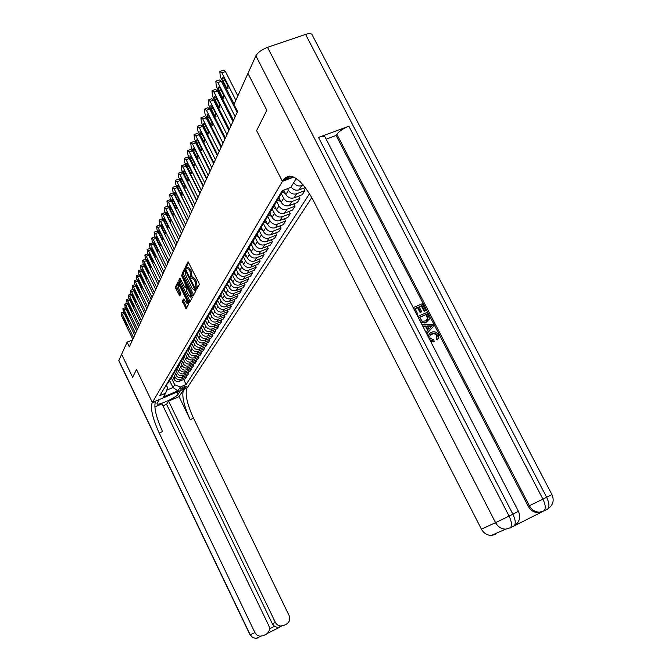 <?xml version="1.0" encoding="UTF-8"?>
<svg xmlns="http://www.w3.org/2000/svg" width="672" height="672" viewBox="0 0 672 672"><rect width="100%" height="100%" fill="white"/><g stroke="black" fill="none" stroke-linecap="round" stroke-linejoin="round"><path stroke-width="1.01" d="M196.182 288.834L196.72 289.346L199.298 284.609L198.971 283.021L188.051 261.694L185.581 266.641L185.808 267.758L186.337 268.254L186.757 267.473L189.202 269.766L190.042 271.471L190.991 278.284L191.528 278.788L191.94 278.032L194.41 280.35L195.25 282.055L196.182 288.834M188.723 262.231L186.749 266.188L186.992 267.322M187.144 267.322L187.925 267.011L190.369 269.304L191.209 271.009L192.184 277.88M186.446 386.4L186.505 386.215C184.733 386.266 182.7 387.173 180.415 388.954L180.356 389.13C182.129 389.088 184.162 388.172 186.446 386.4M182.381 301.098L186.136 308.834L188.782 303.979L178.727 282.61L177.971 281.938L175.468 286.978L175.787 288.481L179.768 295.831L180.877 293.698L178.928 288.868L178.13 284.701L180.079 286.591L186.48 299.645L187.278 303.786L183.498 298.981L182.381 301.098L183.506 300.644L186.648 307.894M247.976 73.424L266.801 110.326L256.603 130.62L282.416 181.364L152.359 402.494L136.517 369.533L132.636 377.261L121.615 354.295L132.628 377.278L136.517 369.533L152.359 402.494L152.065 402.99C150.31 408.568 152.695 418.58 159.222 433.045L254.906 632.596L256.897 635.032L259.736 636.233L263.306 635.67L266.053 634.301C269.254 632.26 270.178 629.387 268.808 625.674L162.011 403.855L154.829 406.904M247.943 73.433L233.982 104.462L237.569 111.518L129.343 346.861L127.084 342.149L118.843 360.461L250.186 634.754L254.906 632.596M192.402 295.176L193.183 295.873L195.947 290.774L195.628 289.204L184.85 268.12L182.179 273.479L182.507 275.041L192.402 295.176L193.679 294.949M192.318 297.469L189.605 302.459L188.857 301.736L179.105 281.854L178.777 280.316L179.894 278.082L184.607 286.885L185.354 287.599L186.127 286.121L181.432 274.982L192.318 297.469M183.599 389.642C181.516 395.312 183.725 405.317 190.218 419.647L179.071 396.614L183.599 389.642L187.303 387.702L152.359 402.494L159.256 399.571L156.946 403.729C157.03 406.266 176.392 397.589 178.156 394.237L180.499 390.583L187.303 387.702L311.825 197.56M495.331 534.492L491.232 535.466C486.956 535.273 483.68 533.165 481.412 529.133L495.558 522.673L255.872 55.793L247.96 73.391L266.826 110.284L256.603 130.62L282.416 181.364L293.731 177.089M296.243 178.483L290.8 187.438L282.19 190.714L159.827 395.64L165.64 393.187L167.63 387.761L166.53 385.468M309.557 193.645L186.11 384.544L180.356 386.971L177.887 390.852L163.304 397.026L165.64 393.187M132.518 339.948L127.084 342.149M169.672 380.654L172.998 387.542L174.703 384.779L171.234 377.605M186.001 375.749L186.539 376.849L185.304 378.79L179.533 381.217C177.097 381.965 175.207 381.234 173.855 379.016L172.444 376.093M186.539 376.849L180.734 379.285C178.298 380.033 176.392 379.294 175.039 377.076L173.477 373.859M188.395 371.944L188.941 373.061L187.69 375.043L181.86 377.488C179.407 378.235 177.5 377.496 176.14 375.262L174.712 372.322M188.941 373.061L183.095 375.522C180.625 376.27 178.71 375.522 177.341 373.279L175.762 370.037M190.84 368.063L191.394 369.205L190.117 371.221L184.237 373.682C181.768 374.438 179.836 373.691 178.458 371.431L177.022 368.474M191.394 369.205L185.489 371.675C183.011 372.439 181.07 371.683 179.684 369.415L178.097 366.139M193.326 364.106L193.897 365.274L192.587 367.332L186.665 369.81C184.162 370.566 182.221 369.81 180.827 367.534L179.374 364.543M193.897 365.274L187.942 367.76C185.43 368.525 183.473 367.76 182.078 365.476L180.474 362.174M195.863 360.074L196.442 361.267L195.107 363.359L189.126 365.862C186.606 366.626 184.649 365.854 183.238 363.56L181.768 360.536M196.442 361.267L190.428 363.779C187.9 364.543 185.926 363.77 184.514 361.469L182.893 358.134M198.442 355.967L199.038 357.185L197.677 359.318L191.646 361.83C189.101 362.603 187.118 361.83 185.699 359.512L184.212 356.454M199.038 357.185L192.973 359.705C190.42 360.478 188.429 359.705 187.001 357.37L185.363 354.01M201.079 351.775L201.684 353.018L200.298 355.194L194.208 357.731C191.646 358.504 189.647 357.722 188.21 355.379L186.698 352.279M201.684 353.018L195.56 355.564C192.99 356.336 190.974 355.555 189.538 353.203L187.874 349.801M203.759 347.508L204.38 348.768L202.969 350.994L196.829 353.539C194.233 354.32 192.217 353.531 190.764 351.17L189.235 348.02M204.38 348.768L198.206 351.33C195.602 352.111 193.578 351.322 192.116 348.944L190.445 345.517M206.497 343.148L207.136 344.442L205.699 346.702L199.492 349.272C196.879 350.053 194.838 349.255 193.376 346.87L191.814 343.678M207.136 344.442L200.903 347.021C198.274 347.802 196.224 347.004 194.754 344.602L193.066 341.141M209.294 338.696L209.941 340.015L208.48 342.325L202.213 344.912C199.576 345.702 197.518 344.896 196.039 342.493L194.443 339.226M209.941 340.015L203.65 342.619C201.004 343.409 198.929 342.594 197.442 340.175L195.737 336.68M212.15 334.16L212.814 335.504L211.31 337.865L204.994 340.469C202.331 341.267 200.248 340.452 198.752 338.016L197.123 334.69M212.814 335.504L206.455 338.125C203.784 338.923 201.692 338.1 200.189 335.656L198.458 332.128M215.057 329.524L215.737 330.901L214.208 333.312L207.824 335.933C205.136 336.731 203.036 335.908 201.524 333.455L199.861 330.053M215.737 330.901L209.328 333.539C206.623 334.345 204.515 333.505 202.994 331.044L201.247 327.482M218.03 324.794L218.719 326.206L217.165 328.658L210.722 331.304C208.009 332.111 205.884 331.271 204.355 328.793L202.65 325.315M218.719 326.206L212.251 328.86C209.521 329.666 207.388 328.826 205.85 326.332L204.086 322.736M221.063 319.964L221.768 321.401L220.181 323.912L213.671 326.575C210.932 327.39 208.79 326.542 207.245 324.038L205.498 320.468M221.768 321.401L215.233 324.08C212.478 324.895 210.328 324.038 208.774 321.527L207.018 317.948M224.162 315.025L224.885 316.504L223.255 319.066L216.695 321.745C213.923 322.56 211.756 321.703 210.193 319.175L208.396 315.529M224.885 316.504L218.282 319.2C215.502 320.015 213.326 319.15 211.756 316.613L210.008 313.06M227.321 309.985L228.068 311.497L226.405 314.11L219.769 316.814C216.98 317.638 214.788 316.772 213.209 314.219L211.394 310.523M228.068 311.497L221.399 314.21C218.593 315.034 216.392 314.16 214.805 311.59L213.066 308.062M230.555 304.836L231.319 306.382L229.622 309.053L222.919 311.774C220.097 312.606 217.888 311.724 216.292 309.145L214.452 305.416M231.319 306.382L224.582 309.112C221.752 309.943 219.526 309.061 217.921 306.466L216.182 302.946M233.856 299.569L234.646 301.148L232.907 303.887L226.136 306.625C223.289 307.457 221.054 306.575 219.433 303.962L217.577 300.199M234.646 301.148L227.842 303.904C224.977 304.744 222.726 303.845 221.105 301.224L219.366 297.704M237.233 294.185L238.039 295.806L236.267 298.595L229.429 301.367C226.548 302.198 224.288 301.3 222.65 298.662L220.769 294.857M238.039 295.806L231.168 298.578C228.27 299.418 226.002 298.519 224.356 295.865L222.608 292.345M240.685 288.683L241.508 290.338L239.694 293.194L232.789 295.982C229.883 296.822 227.598 295.915 225.943 293.252L224.036 289.405M241.508 290.338L234.57 293.135C231.638 293.983 229.345 293.068 227.682 290.388L225.926 286.852M244.222 283.055L245.062 284.752L243.205 287.666L236.233 290.48C233.285 291.329 230.983 290.405 229.303 287.708L227.38 283.828M245.062 284.752L238.048 287.566C235.091 288.414 232.772 287.49 231.084 284.777L229.32 281.224M247.834 277.292L248.699 279.031L246.8 282.022L239.753 284.844C236.779 285.701 234.444 284.768 232.747 282.047L230.798 278.116M248.699 279.031L241.609 281.87C238.619 282.727 236.275 281.786 234.57 279.048L232.781 275.453M251.53 271.396L252.42 273.176L250.471 276.234L243.348 279.09C240.341 279.947 237.98 278.998 236.267 276.251L234.293 272.278M252.42 273.176L245.255 276.041C242.231 276.898 239.854 275.948 238.132 273.176L236.326 269.548M255.31 265.364L256.225 267.187L254.234 270.32L247.036 273.193C243.995 274.058 241.609 273.092 239.87 270.312L237.871 266.297M256.225 267.187L248.984 270.068C245.927 270.934 243.524 269.968 241.777 267.17L239.946 263.491M259.182 259.182L260.123 261.055L258.082 264.256L250.807 267.154C247.733 268.027 245.322 267.053 243.566 264.239L241.534 260.182M260.123 261.055L252.798 263.962C249.715 264.835 247.288 263.852 245.515 261.022L243.642 257.275M263.147 252.848L264.113 254.772L262.03 258.056L254.671 260.971C251.563 261.853 249.119 260.862 247.338 258.014L245.288 253.915M264.113 254.772L256.712 257.695C253.588 258.577 251.135 257.586 249.346 254.722L247.43 250.908M267.212 246.364L268.204 248.338L266.062 251.698L258.628 254.638C255.486 255.52 253.016 254.52 251.21 251.647L249.136 247.489M268.204 248.338L260.719 251.286C257.561 252.168 255.074 251.168 253.26 248.27L251.311 244.373M271.379 239.719L272.395 241.744L270.203 245.188L262.676 248.153C259.501 249.043 257.006 248.027 255.175 245.112L253.067 240.912M272.395 241.744L264.827 244.717C261.635 245.608 259.115 244.583 257.275 241.651L255.276 237.661M275.638 232.907L276.688 234.982L274.445 238.518L266.834 241.5C263.626 242.399 261.089 241.366 259.241 238.417L257.107 234.175M276.688 234.982L269.035 237.98C265.801 238.871 263.256 237.838 261.4 234.872L259.333 230.773M280.014 225.918L281.089 228.052L278.788 231.672L271.093 234.688C267.842 235.586 265.28 234.545 263.407 231.554L261.248 227.262M281.089 228.052L273.353 231.067C270.085 231.974 267.506 230.924 265.616 227.917L263.491 223.7M284.5 218.753L285.608 220.937L283.248 224.658L275.461 227.69C272.177 228.598 269.581 227.539 267.683 224.524L265.49 220.172M285.608 220.937L277.78 223.986C274.47 224.893 271.866 223.826 269.951 220.786L267.75 216.434M289.103 211.394L290.245 213.646L287.818 217.459L279.947 220.517C276.62 221.432 273.991 220.357 272.068 217.3L269.825 212.881M290.245 213.646L282.324 216.712C278.972 217.627 276.335 216.544 274.394 213.469L272.152 209.042M293.824 203.843L295 206.153L292.513 210.076L284.55 213.158C281.182 214.074 278.519 212.982 276.57 209.891L274.26 205.33M295 206.153L286.986 209.252C283.601 210.168 280.921 209.076 278.956 205.96L276.688 201.474M298.67 196.09L299.888 198.467L297.335 202.49L289.271 205.598C285.86 206.522 283.172 205.414 281.19 202.28L278.947 197.862M299.888 198.467L291.774 201.583C288.347 202.516 285.634 201.398 283.643 198.24L281.333 193.704M303.652 188.126L304.903 190.571L302.282 194.704L294.118 197.837C290.674 198.761 287.944 197.644 285.936 194.468L283.727 190.126M304.903 190.571L296.696 193.712C293.219 194.645 290.48 193.519 288.456 190.319L287.608 188.656M166.748 390.172L172.998 387.542L177.887 390.852M183.658 379.487L186.11 384.544M300.359 181.826L296.117 178.702M303.358 185.01L301.745 185.623C298.511 186.539 295.823 185.564 293.689 182.692M283.66 190.151L281.736 193.032L280.367 193.771M281.291 193.326L279.224 197.232L277.855 197.971M278.972 197.408L276.931 201.062L275.57 201.793M305.348 187.48L299.099 189.857C295.882 190.772 293.219 189.806 291.102 186.95M276.528 201.331L274.478 205.145L273.134 205.884M274.268 205.304L272.252 208.874L270.908 209.605M271.891 209.126L269.867 212.856L268.54 213.578M269.69 212.982L267.7 216.476L266.372 217.199M267.372 216.703L265.381 220.357L264.062 221.08M265.23 220.466L263.264 223.885L261.954 224.608M262.97 224.087L261.005 227.665L259.703 228.379M260.879 227.749L258.947 231.101L257.653 231.815M258.686 231.286L256.738 234.78L255.452 235.486M256.645 234.847L254.738 238.132L253.453 238.837M254.512 238.291L252.588 241.718L251.32 242.416M252.521 241.769L250.631 244.986L249.371 245.683M250.438 245.129L248.539 248.48L247.279 249.178M248.497 248.514L246.632 251.672L245.381 252.361M246.464 251.79L244.591 255.074L243.348 255.763M244.574 255.091L242.726 258.182L241.492 258.871M242.592 258.283L240.736 261.509L239.509 262.198M242.726 258.182L238.921 264.55L237.695 265.222M238.812 264.625L236.981 267.792L235.763 268.472M237.006 267.742L235.208 270.749L233.999 271.429M235.116 270.816L233.31 273.924L232.109 274.596M233.36 273.832L231.58 276.814L230.378 277.477M231.512 276.864L229.723 279.905L228.539 280.568M229.799 279.779L228.035 282.727L226.85 283.391M227.993 282.761L226.229 285.751L225.044 286.406M226.321 285.583L224.574 288.506L223.406 289.162M224.549 288.523L222.81 291.463L221.642 292.118M222.928 291.262L221.197 294.16L220.038 294.806M221.189 294.16L219.467 297.041L218.316 297.688M219.61 296.806L217.888 299.678L216.745 300.325M216.199 302.492L217.888 299.678L216.199 302.492L215.057 303.139M216.359 302.232L214.662 305.071L213.52 305.71M214.696 305.046L213.007 307.826L211.882 308.465M213.184 307.532L211.504 310.346L210.378 310.985M211.554 310.304L209.882 313.043L208.765 313.681M210.076 312.724L208.412 315.504L207.295 316.134M208.48 315.454L206.833 318.15L205.724 318.772M207.043 317.797L205.388 320.552L204.288 321.182M205.472 320.494L203.843 323.14L202.742 323.761M204.07 322.762L202.432 325.5L201.34 326.113M202.784 325.592L199.836 328.642M201.155 327.617L199.534 330.33L198.458 330.943M199.643 330.246L198.055 332.808L196.98 333.421M198.307 332.38L196.703 335.068L195.628 335.672M196.82 334.967L195.25 337.487L194.183 338.092M195.518 337.042L193.922 339.704L192.864 340.309M194.057 339.595L191.453 342.678M192.788 341.603L191.209 344.24L190.159 344.845M191.352 344.123L188.773 347.164M190.109 346.072L188.546 348.692L187.505 349.28M189.84 349.264L188.714 348.55L186.144 351.557M186.102 352.909L183.607 355.849L187.488 350.456M184.918 354.749L183.38 357.319L182.356 357.907M183.557 357.168L181.054 360.091M182.398 358.957L179.861 362.09M181.062 361.351L178.584 364.232M179.928 363.082L177.416 366.19M178.609 365.45L176.156 368.29M177.509 367.13L175.014 370.205M176.207 369.466L173.779 372.271M175.132 371.095L172.654 374.153M173.855 373.405L171.452 376.169M172.796 374.993L170.344 378.017M171.545 377.269L169.159 379.999M170.512 378.815L168.084 381.814M169.277 381.066L166.916 383.762M168.269 382.561L165.858 385.543M167.051 384.787L164.716 387.45M174.703 384.779L180.356 386.971M197.308 288.28L196.426 281.593L195.25 282.055M192.326 277.872L193.108 277.57L195.586 279.888L196.426 281.593M185.514 268.657L183.338 273.025L183.658 274.588L193.553 294.714M194.905 289.666L185.371 270.211L185.027 270.892L186.068 275.932L192.041 288.086L194.494 290.405L195.695 289.355M195.283 290.094L194.569 290.304M180.541 278.611L179.92 279.871L180.239 281.4L190.117 301.51M186.346 287.179L187.11 285.978M188.74 295.302L190.756 297.234L189.958 293.026L186.917 287.641L186.144 289.12L186.463 290.665L188.74 295.302M191.604 296.898L192.083 296.117M184.12 299.485L183.506 300.644M188.126 303.45L188.58 302.736M179.474 284.13L178.416 284.584M178.634 282.433L176.593 286.532L180.272 294.874M234.158 104.076L220.282 76.751L219.845 71.627L221.903 72.811L235.864 100.279M237.838 95.894L225.473 71.593L221.903 72.811M223.096 81.018L222.6 77.381L224.146 78.515L227.539 85.184L228.035 88.813L226.472 87.671L223.096 81.018L225.078 80.338M220.492 71.224L223.541 70.182L225.473 71.593M285.751 194.099L282.685 192.125M283.408 190.915L284.491 191.621M233.503 120.364L216.3 86.402L215.855 81.379L217.879 82.572L235.183 116.701M237.157 112.409L221.399 81.362L217.879 82.572M219.072 90.628L218.568 87.058L220.088 88.2L223.432 94.777L223.927 98.339L222.398 97.196L219.072 90.628L220.987 89.964M216.476 80.993L219.5 79.951L221.399 81.362M229.379 129.326L212.419 95.794L211.974 90.863L213.956 92.072L231.017 125.773M232.966 121.523L217.434 90.863L213.956 92.072M215.149 99.985L214.645 96.474L216.149 97.616L219.433 104.118L219.937 107.612L218.425 106.462L215.149 99.985L217.014 99.33M212.57 90.493L215.569 89.452L217.434 90.863M225.364 138.062L208.648 104.941L208.202 100.103L210.143 101.312L226.951 134.593M228.892 130.393L213.578 100.111L210.143 101.312M211.336 109.082L210.832 105.638L212.302 106.772L215.544 113.198L216.048 116.626L214.57 115.483L211.336 109.082L213.15 108.444M208.765 99.742L211.747 98.708L213.578 100.111M280.946 201.81L278.04 199.928M278.678 198.719L279.728 199.391M221.458 146.563L204.977 113.837L204.523 109.091L206.43 110.309L223.003 143.186M224.918 139.028L209.824 109.116L206.43 110.309M207.623 117.944L207.119 114.559L208.564 115.702L211.764 122.044L212.268 125.412L210.806 124.27L207.623 117.944L209.387 117.323M205.069 108.746L208.018 107.713L209.824 109.116M428.652 337.546C428.249 335.009 429.215 333.262 431.558 332.312L432.306 332.027C434.876 331.355 436.901 332.254 438.379 334.723L438.841 337.739L437.17 339.998L436.204 338.764L436.808 335.555L435.868 334.345L433.432 333.656L430.483 334.841M437.682 339.553L436.708 338.327L437.312 335.11L436.657 334.169L434.658 333.194L432.264 333.656C430.097 334.463 429.391 335.983 430.139 338.218L433.784 339.914L434.188 341.393L433.684 341.83L430.601 341.334M427.997 336.277L429.668 333.589M425.939 332.304L427.686 330.49L425.578 326.424L422.948 326.516M413.188 307.633L422.209 303.769L425.678 310.472L424.637 310.918L421.865 305.558L419.093 306.743L421.68 311.741L420.638 312.186L418.051 307.188L414.935 308.524L417.833 314.135L416.892 314.798M425.678 310.472L424.15 311.38L421.378 306.029L419.202 306.953M421.68 311.741L420.151 312.648L417.572 307.658L415.044 308.734M513.139 526.386L512.459 526.772M514.139 525.924L542.262 511.745L538.398 512.702C534.005 512.593 530.611 510.451 528.226 506.276L529.368 505.756L336.84 134.282C339.192 131.216 343.207 128.512 348.886 126.193L318.503 137.407C322.56 136.004 324.794 135.979 325.206 137.34L518.423 511.3L512.879 514.198L318.503 137.407M326.138 139.154L336.092 135.458L528.226 506.276M427.829 321.401L425.141 323.005L420.949 322.652M289.615 176.098L289.187 176.812M293.252 176.896L282.416 181.364L284.122 178.727C291.799 172.301 301.434 179.34 313.026 199.844L481.412 529.133M255.872 55.793C257.88 52.391 261.761 49.568 267.523 47.334L305.575 34.406C309.49 33.18 311.707 33.373 312.22 34.986L551.914 494.542L546.647 497.297L305.575 34.406M336.092 135.458L336.84 134.282M283.156 180.113L288.406 178.13L289.968 176.106M417.833 314.135L416.783 314.588M418.051 307.188L417.572 307.658M420.638 312.186L420.151 312.648M421.865 305.558L421.378 306.029M424.637 310.918L424.15 311.38M417.74 316.42L426.745 312.539L429.173 317.528L429.248 319.192L425.628 322.552C422.965 323.358 420.924 322.459 419.504 319.838L419.496 319.847M419.479 317.318L422.293 321.258L425.67 320.922L428.039 317.915L426.409 314.328L419.479 317.318M426.342 322.274L425.855 322.728M426.409 314.328L419.58 317.52M426.922 320.216L427.543 318.368L425.914 314.79M428.039 317.915L427.543 318.368M427.409 316.26L426.913 316.722M425.972 332.346L428.182 330.044L426.073 325.97L422.73 326.096M421.991 324.668L432.961 324.542L433.751 326.054L426.703 333.782M430.324 325.819L427.325 325.928L429.013 329.188L432.323 325.744L427.543 326.348M426.073 325.97L425.578 326.424M428.182 330.044L427.686 330.49M428.988 329.146L431.819 326.197L429.828 326.273M432.323 325.744L431.819 326.197M432.264 333.656L431.76 334.102M437.312 335.11L436.808 335.555M436.708 338.327L436.204 338.764M434.188 341.393L429.803 339.788M162.96 405.829L166.564 404.292L168.596 401.066L275.621 622.885L277.402 624.876L280.291 626.044L283.71 625.481L286.423 624.12C289.59 622.104 290.489 619.248 289.111 615.577L193.528 418.219C187.043 403.906 184.85 393.901 186.967 388.214M179.071 396.614L168.596 401.066M269.472 628.816L274.487 626.312L272.353 623.792L275.369 622.415M166.564 404.292L272.353 623.792M152.065 402.99L155.484 401.537C153.695 407.131 156.064 417.144 162.59 431.592L159.222 433.045M274.487 626.312L277.914 627.598L279.552 627.312L267.389 633.385L279.863 627.169M276.276 209.311L273.504 207.522M274.067 206.304L275.092 206.968M237.502 111.67L236.695 111.485M234.662 105.798L234.058 106.302M271.732 216.628L269.069 214.914M269.556 213.688L270.572 214.343M233.327 120.019L232.562 120.725M230.513 114.458L229.916 115.5M267.296 223.759L264.743 222.113M265.163 220.878L266.179 221.533M228.908 128.411L228.925 130.318M226.363 123.371L226.036 124.748M262.979 230.706L260.509 229.118M260.862 227.884L261.895 228.547M225.036 137.424L225.204 138.398M222.407 132.208L222.701 134.635M258.779 237.493L256.376 235.948M221.248 147L218.82 141.322M258.947 231.101L256.738 234.78L257.712 235.385M217.644 154.837L201.398 122.514L200.936 117.844L202.818 119.07L219.156 151.553M221.046 147.437L206.17 117.886L202.818 119.07M204.002 126.571L203.498 123.253L204.926 124.387L208.076 130.654L208.58 133.963L207.144 132.821L204.002 126.571L205.716 125.966M201.466 117.516L204.389 116.483L206.17 117.886M213.94 162.901L197.912 130.956L197.45 126.378L199.298 127.604L215.41 159.701M217.283 155.627L202.608 126.428L199.298 127.604M200.483 134.98L199.97 131.72L201.373 132.846L204.481 139.045L204.985 142.296L203.582 141.154L200.483 134.98L202.146 134.383M197.954 126.059L200.861 125.026L202.608 126.428M210.328 170.764L194.519 139.196L194.048 134.694L195.863 135.92L211.756 167.639M213.612 163.615L199.139 134.753L195.863 135.92M197.047 143.178L196.535 139.969L197.921 141.095L200.987 147.218L201.491 150.419L200.105 149.276L197.047 143.178L198.668 142.598M194.536 134.383L197.417 133.358L199.139 134.753M206.8 178.424L191.201 147.218L190.73 142.8L192.52 144.035L208.202 175.384M210.034 171.394L195.754 142.876L192.52 144.035M193.696 151.166L193.192 148.016L194.544 149.142L197.568 155.19L198.08 158.332L196.711 157.198L193.696 151.166L195.275 150.595M191.201 142.498L194.057 141.473L195.754 142.876M203.364 185.892L187.975 155.047L187.496 150.704L189.252 151.939L204.725 182.927M206.548 178.979L192.452 150.788L189.252 151.939M190.428 158.962L189.924 155.862L191.26 156.979L194.242 162.96L194.754 166.051L193.41 164.917L190.428 158.962L191.965 158.399M187.95 150.419L190.781 149.394L192.452 150.788M254.671 244.104L252.328 242.6M252.739 241.475L253.646 242.054M200.012 193.183L184.817 162.691L184.346 158.416L186.068 159.659L201.34 190.294M203.137 186.379L189.235 158.508L186.068 159.659M187.244 166.564L186.74 163.514L188.051 164.632L190.999 170.545L191.503 173.586L190.184 172.452L187.244 166.564L188.74 166.018M184.775 158.138L187.589 157.122L189.235 158.508M217.384 155.417L216.275 153.619M250.673 250.564L248.38 249.094M248.816 248.018L249.673 248.564M196.745 200.298L181.742 170.142L181.264 165.942L182.969 167.185L198.038 197.476M199.819 193.603L186.094 166.043L182.969 167.185M184.136 173.981L183.632 170.982L184.926 172.099L187.832 177.946L188.336 180.936L187.034 179.81L184.136 173.981L185.598 173.443M181.684 165.673L184.472 164.657L186.094 166.043M246.767 256.872L244.507 255.419M212.176 160.742L213.226 161.482M244.994 254.402L245.792 254.923M193.553 207.236L178.744 177.425L178.265 173.292L179.936 174.527L194.813 204.481M196.577 200.651L183.028 173.401L179.936 174.527M181.096 181.222L180.592 178.265L181.868 179.382L184.741 185.161L185.245 188.11L183.96 186.984L181.096 181.222L182.524 180.701M178.66 173.032L181.432 172.015L183.028 173.401M242.962 263.029L240.727 261.601M208.438 168.21L208.933 167.992M241.256 260.644L242.012 261.122M190.428 214.015L175.812 184.523L175.325 180.466L176.971 181.7L191.671 211.327M193.41 207.53L180.029 180.583L176.971 181.7M178.139 188.294L177.635 185.388L178.886 186.497L181.726 192.217L182.23 195.107L180.961 193.99L178.139 188.294L179.525 187.782M175.711 180.214L178.458 179.206L180.029 180.583M239.24 269.044L237.065 267.649M237.611 266.734L238.316 267.187M187.387 220.643L172.948 191.47L172.46 187.463L174.082 188.714L188.597 218.014M190.327 214.25L177.106 187.597L174.082 188.714M175.241 195.199L174.737 192.335L175.972 193.444L178.777 199.097L179.281 201.953L178.03 200.836L175.241 195.199L176.593 194.695M172.83 187.228L175.56 186.22L177.106 187.597M235.603 274.915L233.512 273.58M234.049 272.689L234.704 273.109M184.414 227.111L170.15 198.248L169.663 194.309L171.259 195.552L185.598 224.54M187.303 220.819L174.25 194.443L171.259 195.552M172.41 201.944L171.906 199.13L173.132 200.231L175.896 205.825L176.4 208.631L175.174 207.522L172.41 201.944L173.737 201.449M170.016 194.074L172.721 193.074L174.25 194.443M232.058 280.661L230.042 279.376M230.572 278.502L231.185 278.888M228.598 286.272L226.657 285.037M227.161 284.18L227.741 284.55M191.453 203.582L193.452 207.455M225.204 291.766L223.339 290.573M223.835 289.741L224.372 290.077M221.894 297.133L220.097 295.982M220.584 295.168L221.08 295.487M218.66 302.383L216.93 301.283M217.409 300.485L217.862 300.779M215.494 307.524L213.822 306.466M214.292 305.684L214.712 305.953M212.394 312.556L210.79 311.539M209.362 317.486L207.816 316.504M206.396 322.308L204.91 321.359M203.49 327.029L202.054 326.122M200.651 331.657L199.265 330.784M197.862 336.193L196.535 335.353M195.132 340.637L193.855 339.822M192.461 344.996L191.234 344.215L189.815 346.567M187.27 353.455L186.228 352.8M184.75 357.563L183.792 356.95M182.288 361.595L181.39 361.024M181.507 233.428L167.412 204.876L166.925 200.995L168.496 202.238L182.658 230.916M184.355 227.237L171.461 201.138L168.496 202.238M169.646 208.538L169.151 205.766L170.352 206.867L173.082 212.394L173.586 215.166L172.376 214.057L169.646 208.538L170.94 208.051M167.269 200.768L169.957 199.777L171.461 201.138M161.96 213.713L164.598 212.73L166.06 214.082L178.651 239.627L164.741 211.352L164.254 207.539L165.799 208.782L179.794 237.149M181.474 233.503L168.731 207.69L165.799 208.782M166.95 214.981L166.446 212.251L167.63 213.343L170.335 218.82L170.831 221.55L169.638 220.441L166.95 214.981L168.21 214.511M164.59 207.32L167.244 206.321L168.731 207.69M175.888 245.641L162.128 217.686L161.641 213.923L163.162 215.166L176.988 243.247M164.304 221.281L163.808 218.593L164.976 219.685L167.647 225.103L168.143 227.791L166.967 226.691L164.304 221.281L165.539 220.819M173.174 251.555L159.575 223.877L159.088 220.181L160.583 221.416L174.25 249.203M161.725 227.447L161.221 224.792L162.38 225.884L165.018 231.244L165.514 233.89L164.354 232.798L161.725 227.447L162.926 226.993M159.39 219.971L162.011 218.988L163.22 219.904M170.512 257.326L157.072 229.942L156.584 226.296L158.063 227.531L171.57 255.032M159.197 233.478L158.701 230.857L159.835 231.941L162.448 237.25L162.943 239.862L161.792 238.77L159.197 233.478L160.373 233.033M156.878 226.094L159.482 225.112L160.474 225.716M167.916 262.979L154.627 235.872L154.14 232.277L155.593 233.512L168.949 260.736M156.727 239.375L156.232 236.796L157.349 237.871L159.928 243.13L160.423 245.7L159.298 244.616L156.727 239.375L157.87 238.938M154.426 232.084L157.004 231.109L157.853 231.529M165.371 268.514L152.233 241.676L151.738 238.132L153.182 239.366L166.379 266.314M154.308 245.146L153.812 242.6L154.921 243.684L157.466 248.884L157.962 251.42L156.845 250.337L154.308 245.146L155.425 244.717M152.023 237.938L154.577 236.972L155.308 237.266M162.884 273.932L149.89 247.355L149.394 243.86L150.814 245.095L163.867 271.774M151.939 250.799L151.444 248.287L152.536 249.362L155.056 254.512L155.551 257.015L151.939 250.799L153.031 250.379M149.663 243.676L152.838 242.911M160.44 279.233L147.588 252.916L147.101 249.472L148.504 250.706L161.414 277.124M149.612 256.334L149.125 253.856L150.209 254.923L152.695 260.022L153.182 262.492L149.612 256.334L150.688 255.914M147.361 249.295L150.427 248.464M158.054 284.424L145.345 258.367L144.85 254.965L146.236 256.2L159.004 282.358M147.344 261.752L146.857 259.308L147.924 260.375L150.385 265.423L150.872 267.859L147.344 261.752L148.394 261.341M145.11 254.797L148.075 253.907M155.719 289.506L143.144 263.701L142.649 260.35L144.018 261.576L156.643 287.49M145.118 267.061L144.631 264.65L145.681 265.709L148.126 270.715L148.604 273.118L145.118 267.061L146.152 266.658M142.892 260.182L145.782 259.258M153.426 294.496L140.986 268.926L140.498 265.625L141.842 266.851L154.333 292.513M142.943 272.261L142.456 269.884L143.497 270.934L145.908 275.89L146.387 278.267L142.943 272.261L143.942 271.866M140.734 265.465L143.531 264.508M151.183 299.376L138.869 274.05L138.382 270.791L139.709 272.017L152.074 297.436M140.801 277.36L140.322 275.008L141.347 276.058L144.211 283.307L140.801 277.36L141.792 276.973M138.608 270.64L141.338 269.657M148.974 304.164L136.794 279.073L136.307 275.856L137.617 277.082L149.856 302.257M138.709 282.349L138.23 280.031L139.238 281.081L142.086 288.254L138.709 282.349L139.675 281.971M136.534 275.705L139.188 274.722M146.824 308.851L134.761 284.004L134.274 280.829L135.576 282.038L147.68 306.986M136.66 287.246L136.172 284.962L137.18 286.003L139.994 293.101L136.66 287.246L137.6 286.877M134.492 280.678L137.088 279.686M144.707 313.454L132.77 288.826L132.283 285.692L133.568 286.91L145.547 311.623M134.644 292.051L134.165 289.792L135.156 290.833L137.945 297.856L134.644 292.051L135.568 291.69M132.493 285.55L135.038 284.558M142.632 317.965L130.822 293.563L130.334 290.472L131.594 291.682L143.455 316.176M132.67 296.764L132.191 294.529L133.174 295.562L135.937 302.518L132.67 296.764L133.577 296.402M130.536 290.329L133.022 289.338M140.599 322.392L128.898 298.208L128.419 295.151L129.662 296.36L141.406 320.628M130.729 301.384L130.259 299.174L131.225 300.208L133.963 307.096L130.729 301.384L131.62 301.031M128.612 295.016L131.048 294.042M179.861 365.551L179.029 365.022M138.6 326.735L127.025 302.77L126.538 299.754L127.772 300.955L139.39 325.004M128.831 305.911L128.36 303.736L129.318 304.76L132.031 311.581L128.831 305.911L129.704 305.567M126.722 299.62L129.116 298.654M177.484 369.432L176.711 368.936M136.643 330.994L125.177 307.238L124.69 304.256L125.908 305.458L137.416 329.297M126.966 310.363L126.496 308.213L127.445 309.229L130.133 315.983L126.966 310.363L127.823 310.019M124.874 304.13L127.226 303.19M175.157 373.237L174.426 372.775M134.719 335.177L123.362 311.632L122.884 308.683L124.085 309.884L135.484 333.514M125.135 314.723L124.673 312.598L125.605 313.614L128.268 320.3L125.135 314.723L125.975 314.395M125.353 307.658L123.06 308.566M172.864 376.975L172.175 376.538M132.829 339.276L121.59 315.941L121.103 313.034L122.296 314.227L133.577 337.646M123.346 319.015L122.875 316.907L123.799 317.923L126.445 324.542L123.346 319.015L124.169 318.688M173.855 379.016L175.039 377.076M176.14 375.262L177.341 373.279M178.458 371.431L179.684 369.415M180.827 367.534L182.078 365.476M183.238 363.56L184.514 361.469M185.699 359.512L187.001 357.37M188.21 355.379L189.538 353.203M190.764 351.17L192.116 348.944M193.376 346.87L194.754 344.602M196.039 342.493L197.442 340.175M198.752 338.016L200.189 335.656M201.524 333.455L202.994 331.044M204.355 328.793L205.85 326.332M207.245 324.038L208.774 321.527M210.193 319.175L211.756 316.613M213.209 314.219L214.805 311.59M216.292 309.145L217.921 306.466M219.433 303.962L221.105 301.224M222.65 298.662L224.356 295.865M225.943 293.252L227.682 290.388M229.303 287.708L231.084 284.777M232.747 282.047L234.57 279.048M236.267 276.251L238.132 273.176M239.87 270.312L241.777 267.17M243.566 264.239L245.515 261.022M247.338 258.014L249.346 254.722M251.21 251.647L253.26 248.27M255.175 245.112L257.275 241.651M259.241 238.417L261.4 234.872M263.407 231.554L265.616 227.917M267.683 224.524L269.951 220.786M272.068 217.3L274.394 213.469M276.57 209.891L278.956 205.96M281.19 202.28L283.643 198.24M285.936 194.468L288.456 190.319M299.099 189.857L301.745 185.623M277.906 197.954L280.409 193.754M294.118 197.837L296.696 193.712M273.176 205.867L275.621 201.776M289.271 205.598L291.774 201.583M268.582 213.562L270.959 209.588M284.55 213.158L286.986 209.252M264.104 221.054L266.423 217.182M279.947 220.517L282.324 216.712M259.745 228.354L261.996 224.582M275.461 227.69L277.78 223.986M255.503 235.469L257.695 231.798M271.093 234.688L273.353 231.067M251.362 242.399L253.504 238.82M266.834 241.5L269.035 237.98M247.321 249.161L249.413 245.666M262.676 248.153L264.827 244.717M243.39 255.746L245.423 252.344M258.628 254.638L260.719 251.286M239.551 262.181L241.534 258.854M254.671 260.971L256.712 257.695M235.805 268.456L237.737 265.205M250.807 267.154L252.798 263.962M232.151 274.579L234.041 271.412M247.036 273.193L248.984 270.068M228.581 280.552L230.42 277.46M243.348 279.09L245.255 276.041M225.086 286.398L226.892 283.374M239.753 284.844L241.609 281.87M221.684 292.102L223.448 289.145M236.233 290.48L238.048 287.566M218.35 297.671L220.072 294.79M232.789 295.982L234.57 293.135M215.099 303.122L216.779 300.308M229.429 301.367L231.168 298.578M211.915 308.448L213.562 305.693M226.136 306.625L227.842 303.904M208.807 313.664L210.412 310.968M222.919 311.774L224.582 309.112M205.766 318.755L207.337 316.126M219.769 316.814L221.399 314.21M202.784 323.744L204.322 321.166M216.695 321.745L218.282 319.2M199.87 328.625L201.382 326.096M213.671 326.575L215.233 324.08M197.014 333.404L198.492 330.935M210.722 331.304L212.251 328.86M194.225 338.083L195.67 335.664M207.824 335.933L209.328 333.539M191.486 342.661L192.906 340.292M204.994 340.469L206.455 338.125M188.807 347.147L190.193 344.828M202.213 344.912L203.65 342.619M186.186 351.54L187.538 349.272M199.492 349.272L200.903 347.021M196.829 353.539L198.206 351.33M181.087 360.074L182.398 357.89M194.208 357.731L195.56 355.564M178.618 364.216L179.894 362.074M191.646 361.83L192.973 359.705M176.19 368.273L177.45 366.173M189.126 365.862L190.428 363.779M173.813 372.254L175.048 370.196M186.665 369.81L187.942 367.76M171.486 376.16L172.696 374.136M184.237 373.682L185.489 371.675M169.201 379.991L170.377 378.008M181.86 377.488L183.095 375.522M166.95 383.746L168.118 381.805M179.533 381.217L180.734 379.285M164.749 387.433L165.892 385.526M197.45 286.658L196.283 287.12M195.586 279.888L194.41 280.35M191.932 276.713L190.764 277.175M192.251 276.091L191.083 276.553M191.209 271.009L190.042 271.471M190.369 269.304L189.202 269.766M186.749 266.188L185.581 266.641M197.123 287.263L195.955 287.725M183.658 274.588L182.507 275.041M183.338 273.025L182.179 273.479M195.216 288.364L194.687 288.574M186.43 270.505L185.9 270.715M186.144 269.926L185.48 270.186L186.136 269.909M189.991 301.274L188.857 301.736M180.239 281.4L179.105 281.854M179.92 279.871L178.777 280.316M186.522 287.112L185.38 287.566M187.009 285.768L186.127 286.121M186.32 284.365L185.8 284.567M182.162 275.898L181.642 276.1M190.47 292.824L189.958 293.026M188.177 288.162L187.664 288.364M187.026 287.599L187.765 287.305L187.068 287.608M186.984 299.443L186.48 299.645M180.583 286.39L180.079 286.591M180.163 294.68L179.038 295.126M176.912 288.036L175.787 288.481M176.593 286.532L175.468 286.978M186.53 307.667L185.405 308.12M183.826 302.148L182.7 302.602M226.472 87.671L228.169 87.083M222.398 97.196L224.053 96.617M218.425 106.462L220.046 105.899M214.57 115.483L216.14 114.929M210.806 124.27L212.344 123.724M267.523 47.334L509.082 516.096L512.879 514.198C515.474 519.674 515.92 523.555 514.231 525.84C519.557 522.152 520.96 517.314 518.44 511.325M348.886 126.193L542.926 499.162L546.647 497.297C549.226 502.715 549.612 506.587 547.806 508.914C553.073 505.252 554.45 500.472 551.93 494.567M538.398 512.702L539.557 512.19C535.156 512.081 531.762 509.93 529.368 505.756L542.926 499.162C545.513 504.588 545.899 508.46 544.11 510.779L547.806 508.914L543.648 511.123M491.232 535.466L505.621 529.166C501.253 528.973 497.893 526.806 495.558 522.673L509.082 516.096C511.678 521.581 512.14 525.462 510.46 527.738L514.231 525.84L510.023 528.074M539.557 512.19L544.11 510.779L539.557 512.19M547.42 509.216L548.722 508.334M505.621 529.166L510.46 527.738L505.621 529.166M513.853 526.142L515.298 525.16M430.895 327.23L430.399 327.676M190.218 419.647L193.528 418.219M250.186 634.754L252.454 637.51L255.956 638.4L252.563 637.451L250.186 634.754M257.754 637.61L258.468 637.778L255.956 638.4L260.761 636.3M177.089 392.028L178.156 394.237M207.144 132.821L208.648 132.283M203.582 141.154L205.044 140.633M200.105 149.276L201.533 148.764M196.711 157.198L198.114 156.694M193.41 164.917L194.771 164.422M190.184 172.452L191.52 171.965M187.034 179.81L188.345 179.323M213.024 162.439L213.595 162.221M183.96 186.984L185.237 186.514M209.261 169.848L209.773 169.663M180.961 193.99L182.213 193.528M205.598 177.089L206.052 176.921M178.03 200.836L179.256 200.382M175.174 207.522L176.366 207.077M172.376 214.057L173.544 213.62M169.638 220.441L170.789 220.013M166.06 214.082L163.162 215.166M166.967 226.691L168.092 226.262M163.439 220.349L160.583 221.416M164.354 232.798L165.455 232.378M160.852 226.481L158.063 227.531M161.792 238.77L162.868 238.358M158.315 232.478L155.593 233.512M159.298 244.616L160.348 244.213M155.845 238.358L153.182 239.366M156.845 250.337L157.878 249.942M153.418 244.104L150.814 245.095M154.451 255.931L155.459 255.545M151.049 249.732L148.504 250.706M152.099 261.416L153.09 261.038M148.73 255.242L146.236 256.2M149.806 266.784L150.772 266.414M146.454 260.644L144.018 261.576M147.554 272.051L148.504 271.681M144.228 265.927L141.842 266.851M145.345 277.2L146.278 276.839M142.044 271.11L139.709 272.017M143.186 282.248L144.102 281.896M139.91 276.192L137.617 277.082M141.061 287.204L141.96 286.852M137.81 281.165L135.576 282.038M138.986 292.051L139.868 291.707M135.761 286.054L133.568 286.91M136.954 296.814L137.819 296.47M133.745 290.842L131.594 291.682M134.954 301.476L135.803 301.14M131.771 295.537L129.662 296.36M132.997 306.054L133.829 305.726M129.839 300.14L127.772 300.955M131.074 310.548L131.888 310.22M127.932 304.66L125.908 305.458M129.184 314.958L129.99 314.63M126.076 309.095L124.085 309.884M127.336 319.276L128.125 318.965M124.244 313.454L122.296 314.227M125.513 323.526L126.294 323.215M279.224 197.232L281.736 193.032M274.478 205.145L276.931 201.062M269.867 212.856L272.252 208.874M265.381 220.357L267.7 216.476M261.005 227.665L263.264 223.885M252.588 241.718L254.738 238.132M248.539 248.48L250.631 244.986M244.591 255.074L246.632 251.672M236.981 267.792L238.921 264.55M233.31 273.924L235.208 270.749M229.723 279.905L231.58 276.814M226.229 285.751L228.035 282.727M222.81 291.463L224.574 288.506M219.467 297.041L221.197 294.16M213.007 307.826L214.662 305.071M209.882 313.043L211.504 310.346M206.833 318.15L208.412 315.504M203.843 323.14L205.388 320.552M200.92 328.02L202.432 325.5M198.055 332.808L199.534 330.33M195.25 337.487L196.703 335.068M192.503 342.073L193.922 339.704M187.186 350.969L188.546 348.692M184.598 355.278L185.934 353.044M182.07 359.503L183.38 357.319M179.592 363.653L180.869 361.502M177.156 367.71L178.416 365.61M174.77 371.7L176.005 369.634M172.427 375.606L173.645 373.582M170.134 379.445L171.326 377.454M167.882 383.208L169.05 381.259M165.673 386.896L166.816 384.989M195.661 289.943L194.494 290.405M186.505 287.146L185.354 287.599M191.906 296.78L190.756 297.234M188.412 303.332L187.278 303.786M289.388 176.736L284.122 178.727M425.141 323.005L425.628 322.552M432.39 333.866L432.894 333.421M277.914 627.598L281.333 626.094M118.801 360.788L250.009 634.822M204.784 175.459L205.237 175.291M123.547 312.01L121.279 312.908"/></g></svg>
